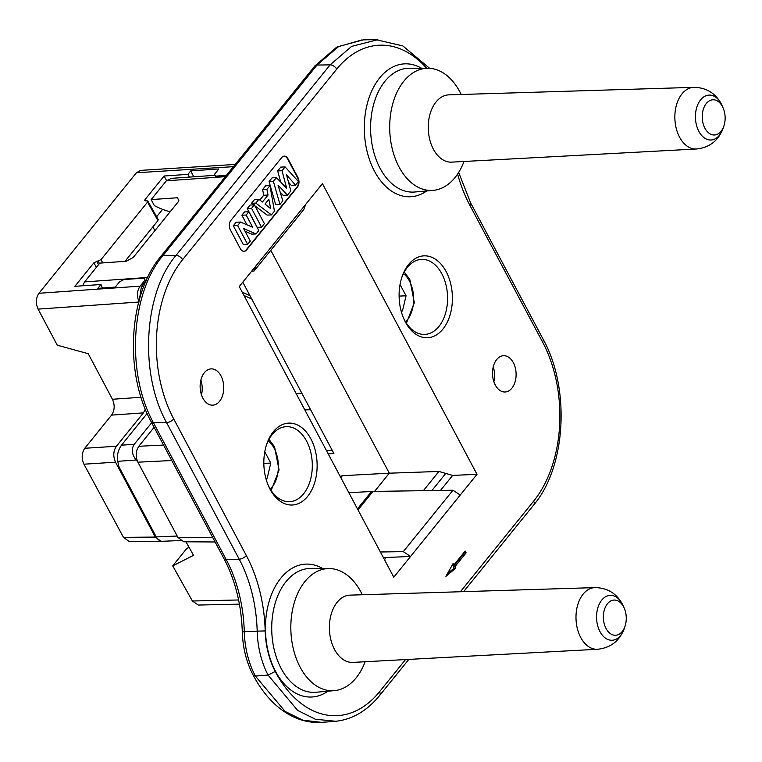 <?xml version="1.0" encoding="UTF-8"?>
<svg xmlns="http://www.w3.org/2000/svg" width="762" height="762" viewBox="0 0 762 762"><rect width="100%" height="100%" fill="white"/><g stroke="black" fill="none" stroke-linecap="round" stroke-linejoin="round"><path stroke-width="1.14" d="M328.184 453.819L333.899 453.514L242.792 282.178M477.002 474.316L322.45 183.652L239.239 286.56L393.783 577.205L477.002 474.316L452.628 475.412L438.902 471.449L389.306 473.192L342.395 475.698L340.185 476.393M374.58 491.395L389.306 473.192L270.796 250.327M256.051 265.833L254.07 271.015L303.733 209.598L305.724 204.416M82.629 285.788L84.601 281.902L99.793 263.119L126.14 261.261L133.207 257.48L178.927 200.939L177.498 197.749L151.152 199.606L154.372 205.645A56.75 34.738 39 0 0 170.164 211.779M151.152 199.606L166.354 180.813L171.26 178.432M170.593 178.413L215.055 175.298M189.376 177.098L187.957 174.336L164.087 176.022L145.009 199.615L145.58 200.892L144.732 200.606M166.554 180.575L164.087 176.022M193.767 176.794L190.729 170.917L187.957 174.336M304.848 409.937L310.601 409.699M332.146 450.218L326.45 450.571M342.395 475.698L340.833 477.622M310.867 438.864A40.986 26.622 87.6 0 0 266.69 444.246A40.986 26.622 87.6 0 0 268.443 485.823A40.986 26.622 87.6 0 0 270.1 489.271A40.986 26.622 87.6 0 0 307.658 496.367A40.986 26.622 87.6 0 0 310.867 438.864M405.374 322.002A40.986 26.622 87.6 0 0 442.932 329.098A40.986 26.622 87.6 0 0 446.141 271.596A40.986 26.622 87.6 0 0 401.965 276.977A40.986 26.622 87.6 0 0 403.717 318.554A40.986 26.622 87.6 0 0 405.374 322.002M219.542 401.326A18.164 11.792 87.6 0 0 222.895 380.886A18.164 11.792 87.6 0 0 211.169 368.875A18.164 11.792 87.6 0 0 204.33 372.713A18.164 11.792 87.6 0 0 200.977 393.163A18.164 11.792 87.6 0 0 212.703 405.165A18.164 11.792 87.6 0 0 219.542 401.326M511.912 388.163A18.164 11.792 87.6 0 0 515.264 367.713A18.164 11.792 87.6 0 0 503.539 355.702A18.164 11.792 87.6 0 0 496.7 359.54A18.164 11.792 87.6 0 0 493.347 379.99A18.164 11.792 87.6 0 0 505.073 391.992A18.164 11.792 87.6 0 0 511.912 388.163M230.381 229.924L240.363 248.707A6.81 4.42 87.6 0 0 244.04 251.317A6.81 4.42 87.6 0 0 246.602 249.879L297.409 187.071A6.81 4.42 87.6 0 0 297.942 177.517L287.95 158.734A6.81 4.42 87.6 0 0 284.283 156.115A6.81 4.42 87.6 0 0 281.711 157.553L230.915 220.37A6.81 4.42 87.6 0 0 230.381 229.924M454.857 566.766L466.144 552.812L465.191 551.021L453.904 564.975L453.123 563.509L445.913 576.339L455.638 568.242L454.857 566.766L453.133 566.842L464.42 552.879L466.144 552.812M377.866 39.662L351.577 46.415L330.108 64.865L317.021 65.056L338.652 46.52L363.274 39.853L376.361 39.662M166.592 422.634C139.151 373.456 143.656 293.284 176.022 255.403L330.108 64.865A5.677 3.477 39 0 1 336.69 69.151L182.594 259.699A5.677 3.477 -141 0 0 176.022 255.403L162.925 255.603C130.578 293.456 126.044 373.628 153.495 422.824L166.592 422.634A5.677 2.562 152 0 0 173.726 418.957L246.336 555.527A123.72 80.353 87.6 0 1 265.186 630.926L257.185 631.146A118.043 76.667 87.6 0 0 239.201 559.194L166.592 422.634M335.956 721.29L315.392 719.242L297.618 710.384L268.062 675.065L255.403 676.075A119.177 78.781 86 0 0 255.441 676.142M334.223 721.443L321.497 722.338L302.971 720.223L285.131 711.441L255.451 676.17M493.233 366.922A18.164 11.792 -92.4 0 1 493.852 381.676M200.854 380.095A18.164 11.792 -92.4 0 1 201.482 394.849M143.828 286.35L141.427 286.464L146.314 280.426M141.427 286.464L139.417 299.542M147.142 413.452L121.472 445.189C118.062 450.094 116.824 455.466 117.748 461.315L118.577 465.22A11.354 6.944 39 0 0 119.624 468.039L156.248 536.924A11.354 7.372 87.6 0 0 162.373 541.287A11.354 7.372 87.6 0 0 162.544 541.277L161.287 541.449L155.343 537.086L115.519 462.182C112.957 456.333 113.252 451.028 116.405 446.256L143.399 412.871L145.313 409.165M102.403 288.017L100.955 284.502L97.85 288.341L115.272 287.112L119.548 281.826L123.787 279.559L144.189 278.12L145.866 281.607L145.037 280.035L140.094 286.16C136.96 290.884 136.636 296.17 139.122 302.009M198.263 605.057L192.395 600.999L172.717 565.88L193.538 555.336L185.947 541.792M189.043 547.326L186.795 548.469L172.717 565.88M243.983 295.466L251.717 298.961M154.134 427.32L138.808 446.275C135.655 451.047 135.36 456.352 137.912 462.191L177.908 537.41L183.794 541.782L215.094 541.972M151.686 422.72L134.236 444.294C131.159 449.142 131.807 454.381 136.179 460.019L137.703 461.772M460.248 495.033L452.961 490.242L372.951 491.423L348.853 492.7M452.961 490.242L403.288 551.659L410.575 556.451L386.258 557.498A11.354 6.944 39 0 1 383.096 557.108M380.381 551.993L403.288 551.659M254.07 271.015L251.717 271.177M100.955 284.502L74.867 286.331L93.945 262.738L96.307 267.424M144.189 278.12L145.037 280.035M226.39 175.374L215.427 176.146L214.579 174.231L218.846 168.945L190.729 170.917M141.046 397.259L112.433 399.269L88.23 353.701L57.264 345.196L38.1 309.115C35.538 303.286 35.824 297.999 38.957 293.265L136.388 172.784L233.429 166.668M158.22 219.57L147.857 201.082L146.999 200.787L147.571 202.073L101.051 259.594L93.945 262.738M146.999 200.787L145.58 200.892M249.955 295.637L242.202 292.122M225.838 176.06L215.77 176.765L215.427 176.146M140.579 170.393L136.388 172.784M154.905 230.657L152.857 226.876M162.601 209.36L156.639 216.741M124.987 261.347L157.953 220.589L157.353 219.266M155.343 537.086L123.473 537.343L83.953 464.201L115.519 462.182M112.433 399.269C114.995 405.098 114.71 410.385 111.576 415.109L84.763 448.266C81.62 453.038 81.353 458.343 83.953 464.201M123.473 537.343L129.483 541.696M372.951 491.423L358.007 509.911M301.838 393.221L296.085 393.468M266.395 445.16A37.557 24.384 -92.4 0 1 286.131 426.672A37.557 24.384 -92.4 0 1 306.572 441.084A37.557 24.384 -92.4 0 1 310.325 480.308A37.557 24.384 -92.4 0 1 289.293 501.71A37.557 24.384 -92.4 0 1 269.224 487.27A37.557 24.384 -92.4 0 1 268.072 484.946M265.919 478.526L267.167 478.25L270.786 463.077L264.785 451.771M265.862 478.307L267.167 478.25M270.786 463.077L263.843 463.363M401.669 277.882A37.557 24.384 -92.4 0 1 421.405 259.394A37.557 24.384 -92.4 0 1 441.846 273.815A37.557 24.384 -92.4 0 1 445.599 313.03A37.557 24.384 -92.4 0 1 424.567 334.432A37.557 24.384 -92.4 0 1 404.498 320.002A37.557 24.384 -92.4 0 1 403.346 317.668M401.193 311.248L402.441 310.982L406.06 295.799L400.05 284.502M401.136 311.039L402.441 310.982M406.06 295.799L399.107 296.094M461.181 94.488A61.122 39.7 87.6 0 0 459.829 91.792A61.122 39.7 87.6 0 0 428.044 68.285A61.122 39.7 87.6 0 0 403.822 81.22A61.122 39.7 87.6 0 0 399.04 166.964A61.122 39.7 87.6 0 0 433.187 190.367A61.122 39.7 87.6 0 0 455.038 177.536A61.122 39.7 87.6 0 0 464.01 161.477M448.885 94.859A33.661 21.86 87.6 0 0 436.035 101.975A33.661 21.86 -92.4 0 0 433.397 149.209A33.661 21.86 -92.4 0 0 451.723 162.135L696.363 149A30.851 20.041 -92.4 0 1 679.571 137.16A30.851 20.041 -92.4 0 1 676.485 104.937A30.851 20.041 -92.4 0 1 693.763 87.354L448.885 94.859M706.307 103.508A17.612 11.44 -92.4 0 1 723.148 108.014A17.612 11.44 -92.4 0 1 723.9 125.94A17.612 11.44 -92.4 0 1 721.062 131.274A17.612 11.44 -92.4 0 1 704.926 128.226A17.612 11.44 -92.4 0 1 706.307 103.508M362.321 594.751A61.122 39.7 87.6 0 0 360.959 592.064A61.122 39.7 87.6 0 0 329.174 568.557A61.122 39.7 87.6 0 0 304.962 581.482A61.122 39.7 87.6 0 0 300.171 667.226A61.122 39.7 87.6 0 0 334.318 690.639A61.122 39.7 87.6 0 0 356.178 677.809A61.122 39.7 87.6 0 0 365.141 661.74M334.528 649.472A33.661 21.86 87.6 0 0 352.854 662.397L597.494 649.272A30.851 20.041 -92.4 0 1 580.701 637.423A30.851 20.041 -92.4 0 1 577.625 605.199A30.851 20.041 -92.4 0 1 594.893 587.616L350.015 595.132A33.661 21.86 87.6 0 0 337.166 602.247A33.661 21.86 87.6 0 0 334.528 649.472M622.202 631.546A17.612 11.44 -92.4 0 1 606.057 628.498A17.612 11.44 -92.4 0 1 607.438 603.78A17.612 11.44 -92.4 0 1 624.278 608.276A17.612 11.44 -92.4 0 1 625.031 626.212A17.612 11.44 -92.4 0 1 622.202 631.546M284.064 156.134A6.81 4.42 -92.4 0 1 287.522 158.753L297.504 177.527A6.81 4.42 -92.4 0 1 296.97 187.081L246.174 249.898A6.81 4.42 -92.4 0 1 243.821 251.327M280.159 192.138L283.131 195.31L287.445 195.12L278.006 185.061L282.816 200.854L279.959 204.387L275.644 204.568L269.072 181.556L272.091 177.832L276.406 177.651L286.674 188.224L282.007 170.726L285.083 166.916L280.778 167.097L277.692 170.907L280.664 182.032M288.503 182.213L291.208 185.318L295.523 185.137L298.437 181.537L285.083 166.916M251.508 203.283L255.822 203.102L258.909 199.273L254.603 199.463L251.508 203.283L253.632 204.892M254.937 205.873L267.129 215.094L271.443 214.913L255.822 203.102M262.623 189.538L266.929 189.357L269.948 185.633L265.633 185.814L262.623 189.538L263.728 195.243L259.861 200.025M254.403 204.854L250.088 205.045L247.24 208.559L257.232 227.333L261.537 227.152L264.385 223.637L254.403 204.854L251.555 208.378L247.24 208.559M245.031 231.229L251.727 234.144L256.042 233.963L258.804 230.543L248.822 211.76L244.507 211.941L241.868 215.208L246.974 224.828M233.334 225.752L237.649 225.571L240.497 222.047L236.191 222.228L233.334 225.752L243.326 244.535L247.631 244.354L250.279 241.087L243.602 228.543L256.042 233.963M282.007 170.726L277.692 170.907M295.523 185.137L286.541 174.86L290.827 190.948L287.445 195.12M269.072 181.556L273.387 181.375L279.959 204.387M276.406 177.651L273.387 181.375M258.909 199.273L262.414 202.025L268.043 195.062L266.929 189.357M263.728 195.243L268.043 195.062M269.948 185.633L274.453 211.198L271.443 214.913M268.843 199.311L265.005 204.064L270.653 208.626L268.843 199.311M265.338 203.645L265.5 204.454M251.555 208.378L261.537 227.152M248.822 211.76L246.174 215.027L241.868 215.208M237.649 225.571L247.631 244.354M240.497 222.047L252.689 227.276L246.174 215.027M455.638 568.242L453.914 568.309L453.133 566.842M453.914 568.309L447.361 573.776M453.904 564.975L452.257 565.052M464.42 552.879L464.134 552.336M423.358 490.68L438.902 471.449M445.741 473.431L431.892 490.557M452.628 475.412L440.503 490.423M457.6 174.079A123.72 80.353 87.6 0 0 469.906 205.349L542.515 341.909A113.528 73.733 -92.4 0 1 533.648 501.167A5.677 3.477 39 0 1 533.752 504.92L463.61 591.645M265.186 630.926A66.97 43.491 -92.4 0 0 275.244 671.474A113.528 73.733 -92.4 0 0 379.552 691.715L405.546 659.568M460.4 591.75L533.648 501.167M173.726 418.957A113.528 73.733 -92.4 0 1 182.594 259.699M336.69 69.151A113.528 73.733 -92.4 0 1 426.672 68.285M421.577 68.266A66.513 43.196 87.6 0 0 371.866 90.716A66.513 43.196 87.6 0 0 374.475 171.202A66.513 43.196 87.6 0 0 426.749 190.938M322.707 568.528A66.513 43.196 87.6 0 0 273.006 590.979A66.513 43.196 87.6 0 0 275.615 671.465A66.513 43.196 87.6 0 0 327.879 691.21M317.021 65.056L162.925 255.603A5.677 3.477 38.9 0 0 162.811 255.603A5.677 3.477 -141 0 0 160.772 256.508C128.397 294.665 124.12 373.123 151.305 422.005L224.104 558.917A5.677 2.562 -28 0 0 226.295 559.737L239.201 559.194A5.677 2.562 -28 0 0 246.336 555.527M151.305 422.005A5.677 2.562 152 0 0 153.495 422.824L226.295 559.737A118.043 76.667 -92.4 0 1 244.278 631.688A72.638 47.177 87.6 0 0 255.403 676.075L253.222 675.256C246.459 662.369 242.821 647.891 242.287 631.812L257.185 631.146A72.638 47.177 -92.4 0 0 268.062 675.065L275.244 671.484M379.562 691.715A5.677 3.477 39 0 1 379.657 695.468C366.627 711.403 351.349 720.071 333.832 721.462M542.515 341.909A5.677 2.562 -28 0 0 543.22 339.423C570.405 388.306 566.128 466.763 533.752 504.92M458.667 172.422L470.611 202.863A5.677 2.562 152 0 1 469.906 205.349M317.011 65.056A5.677 3.477 -141 0 0 316.906 65.056A5.677 3.477 -141 0 0 314.868 65.961L336.718 47.139L362.064 39.891M225.333 176.67L166.354 180.813M84.601 281.902L147.685 277.463M238.601 599.98L192.395 600.999M156.248 536.924L177.184 536.038M117.748 461.315L136.179 460.019M371.513 491.48L357.454 508.873M384.477 559.699L386.258 557.498M38.957 293.265L140.094 286.16M145.742 200.882L145.009 199.615M96.774 261.223L98.527 264.681M98.222 261.118L99.422 263.576M102.67 262.919L101.051 259.594M147.571 202.073L157.953 220.589M116.405 446.256L84.763 448.266M143.399 412.871L111.576 415.109M38.1 309.115L138.732 302.038M121.472 445.189L134.236 444.294M163.554 445.046L138.808 446.275M137.912 462.191L171.783 460.515M212.788 537.629L177.908 537.41M268.224 440.827A27.813 18.059 -92.4 0 1 274.13 448.247A27.813 18.059 -92.4 0 1 270.262 489.099M403.498 273.558A27.813 18.059 -92.4 0 1 409.404 280.968A27.813 18.059 -92.4 0 1 405.536 321.831M428.044 68.285L409.47 68.218A61.979 40.253 87.6 0 0 374.466 101.556A61.979 40.253 87.6 0 0 378.819 165.811A61.979 40.253 87.6 0 0 380.067 168.269A61.979 40.253 87.6 0 0 414.69 192.005L433.187 190.367M693.763 87.354C705.841 87.478 714.918 92.802 721.014 103.346L722.09 105.585A22.469 14.592 87.6 0 0 721.204 103.727A22.469 14.592 87.6 0 0 700.611 99.841A22.469 14.592 87.6 0 0 698.859 131.359A22.469 14.592 87.6 0 0 719.442 135.255A22.469 14.592 87.6 0 0 723.052 128.454L723.052 128.454C718.309 140.808 709.412 147.657 696.363 149M329.174 568.557L310.61 568.481A61.979 40.253 87.6 0 0 275.187 603.19A61.979 40.253 87.6 0 0 281.197 668.541A61.979 40.253 87.6 0 0 282.159 670.293A61.979 40.253 87.6 0 0 315.83 692.267L334.318 690.639M624.278 608.276L623.221 605.847A22.469 14.592 87.6 0 0 622.335 603.999A22.469 14.592 87.6 0 0 601.742 600.113A22.469 14.592 87.6 0 0 599.989 631.631A22.469 14.592 87.6 0 0 620.573 635.518A22.469 14.592 87.6 0 0 624.183 628.726L625.031 626.212M429.663 68.342L402.85 45.92L375.99 39.672M408.823 659.397L379.657 695.458M470.611 202.863L543.22 339.423M314.868 65.961L160.772 256.508M224.104 558.917C235.296 580.311 241.364 604.618 242.287 631.812M253.213 675.237C263.433 694.544 276.416 708.212 292.151 716.261C301.685 720.976 311.468 723.005 321.497 722.338M198.177 605.057L239.411 604.142M162.373 541.287L180.432 540.525M140.56 170.393L235.239 164.43M161.201 541.449L129.407 541.696M271.148 490.518L279.073 469.983L274.549 446.751L268.996 439.35M406.422 323.24L414.347 302.714L409.823 279.483L404.27 272.072M723.148 108.014L722.09 105.585M723.9 125.94L723.052 128.454M623.221 605.847L622.144 603.618C616.048 593.074 606.971 587.74 594.893 587.616M597.494 649.272C610.543 647.919 619.439 641.071 624.183 628.726"/></g></svg>
